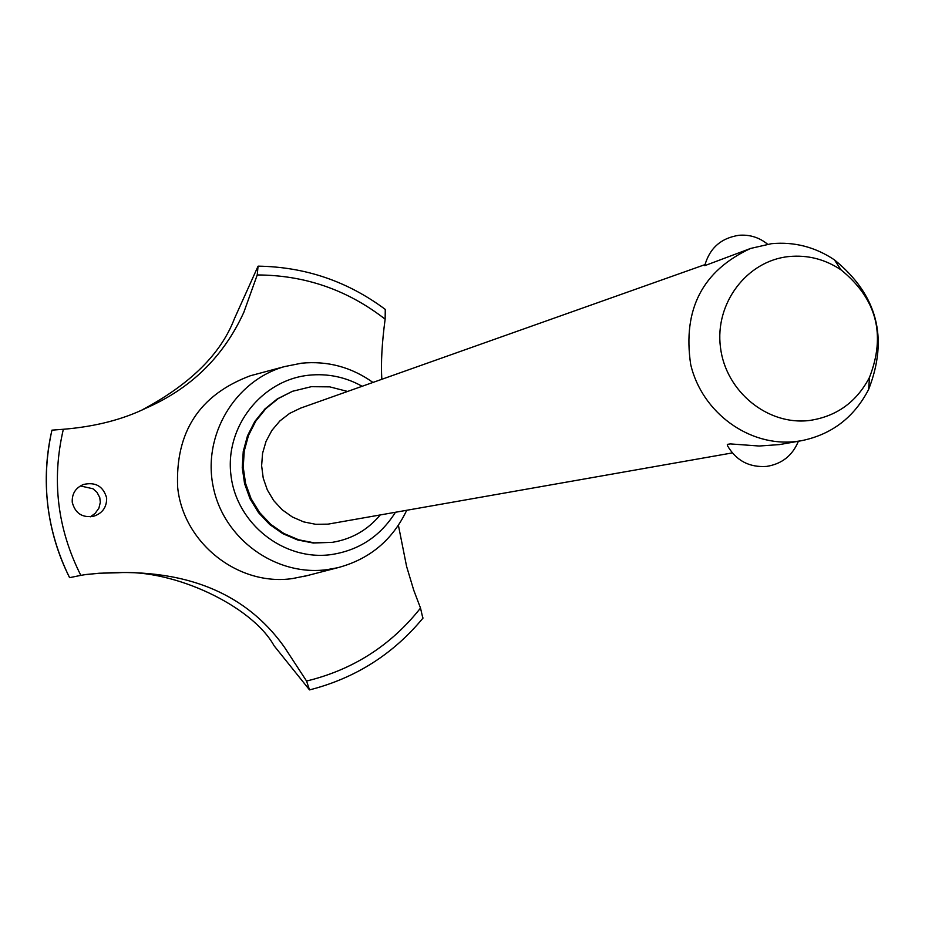<?xml version="1.0" encoding="UTF-8"?>
<svg xmlns="http://www.w3.org/2000/svg" width="925" height="925" viewBox="0 0 925 925"><rect width="100%" height="100%" fill="white"/><g stroke="black" fill="none" stroke-linecap="round" stroke-linejoin="round"><path stroke-width="1.39" d="M347.58 391.448L329.716 386.858L311.309 386.685L292.462 391.298L277.257 398.941L264.874 409.012L254.803 421.476L247.495 435.802L243.252 451.388L242.258 467.564L244.57 483.636L250.085 498.899L258.572 512.716L269.661 524.475L282.853 533.69L297.607 539.957L313.274 543.033L332.387 542.327C351.662 539.159 367.595 530.06 380.163 515.028M292.462 391.298L278.286 398.548L265.88 408.63L255.797 421.118L248.478 435.467L244.223 451.076L243.24 467.275L245.553 483.37L251.08 498.667L259.578 512.496L270.678 524.278L283.894 533.505L298.671 539.784L314.361 542.859L332.387 542.327M372.96 382.441C351.465 367.109 327.647 360.692 301.527 363.201L284.391 366.624C234.8 380.742 202.263 435.49 213.293 487.151C223.746 538.928 275.477 576.368 326.664 569.707L337.567 567.753C369.387 559.359 392.431 540.223 406.688 510.357M362.149 386.28C345.476 376.984 327.681 373.295 308.777 375.226C261.509 380.094 224.763 426.98 230.961 475.265C236.453 523.619 283.443 560.862 330.641 554.676C358.669 550.548 380.256 536.431 395.391 512.346M254.56 374.625L250.305 375.77C199.418 394.848 175.207 432.044 177.669 487.359C183.196 543.021 238.292 586.496 292.497 578.564L307.401 575.558M142.126 409.902C190.18 384.349 220.948 353.928 234.441 318.628L258.052 266.215L257.231 274.956L243.83 312.315C223.596 356.599 190.943 388.569 145.873 408.203C122.493 419.638 94.986 426.656 63.339 429.281C51.499 479.994 57.327 528.695 80.833 575.373L85.805 574.518C177.057 565.002 243.275 589.248 284.461 647.234L306.557 681.043C352.968 669.781 390.963 645.465 420.517 608.072L413.752 590.243L406.595 566.424L398.409 525.308M381.828 379.296C380.834 363.097 381.933 343.059 385.135 319.183L385.274 309.401M306.557 681.043L309.517 689.888L274.112 645.8C252.132 605.91 173.819 568.933 118.377 572.748L99.102 573.234L84.002 574.818M385.135 319.183C347.488 289.86 304.857 275.118 257.231 274.956M63.339 429.281L51.95 430.148C46.192 454.938 44.816 480.017 47.788 505.385C50.875 530.742 58.136 554.838 69.595 577.663L80.833 575.373M69.572 577.663C46.481 530.476 40.607 481.312 51.927 430.194L51.95 430.148C46.227 454.927 44.839 480.006 47.811 505.374C50.898 530.742 58.171 554.838 69.618 577.663M72.242 502.24C71.849 493.742 75.584 487.833 83.435 484.492C95.495 481.74 103.23 486.226 106.652 497.928C106.791 507.131 102.536 513.225 93.876 516.173C82.418 518.104 75.203 513.456 72.242 502.24M90.384 516.798L95.09 513.456L98.906 508.149L100.328 502.321L99.761 497.569L97.009 492.331L92.963 488.758L80.371 485.937M732.299 452.915L328.051 524.14L315.772 524.313L303.701 521.897L292.358 516.994L282.229 509.814L273.765 500.668L267.337 489.949L263.232 478.132L261.625 465.726L262.573 453.273L266.053 441.329L271.904 430.391L279.87 420.956L289.583 413.417L300.648 408.098L704.977 264.631M771.462 243.691C794.101 241.564 815.075 246.94 834.396 259.832C877.282 294.705 888.705 337.891 868.644 389.402C854.122 417.429 831.714 434.53 801.432 440.716L796.332 441.468C749.562 447.318 701.855 412.712 690.663 364.346C682.569 309.343 702.549 270.713 750.603 248.443L771.462 243.691M798.402 441.248C792.482 455.597 781.879 463.98 766.571 466.42C749.25 467.576 736.219 460.662 727.466 445.688L727.316 444.382L730.311 443.908L759.171 446.023L779.359 444.601M788.933 256.549C746.949 260.688 714.632 303.25 720.459 347.326C725.663 391.472 767.657 425.766 809.572 420.47C836.57 416.447 856.55 402.086 869.488 377.377C886.115 334.642 876.646 298.821 841.079 269.892C825.054 259.22 807.675 254.768 788.933 256.549M750.603 248.443L704.734 265.672C709.591 248.177 721.003 238.049 738.959 235.285C749.678 234.441 759.217 237.401 767.565 244.188M422.829 618.131L420.517 608.072M337.567 567.753L303.4 576.599M779.359 444.613L801.432 440.716M841.079 269.892L834.396 259.832M869.488 377.377L868.644 389.402M145.873 408.203L145.086 408.572M309.644 689.877C355.339 678.198 393.16 654.229 423.107 617.958M258.237 266.157C305.273 266.886 347.638 281.327 385.367 309.47M284.391 366.624L250.305 375.77"/></g></svg>
